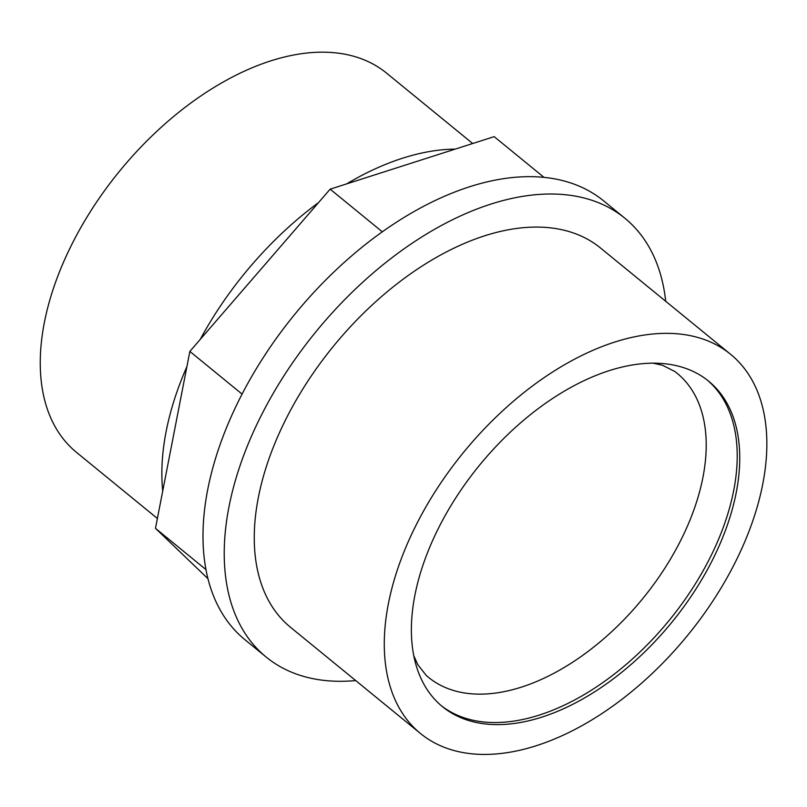 <?xml version="1.0" encoding="UTF-8"?>
<svg xmlns="http://www.w3.org/2000/svg" width="807" height="807" viewBox="0 0 807 807"><rect width="100%" height="100%" fill="white"/><g stroke="black" fill="none" stroke-linecap="round" stroke-linejoin="round"><path stroke-width="1.21" d="M162.721 491.019A255.758 151.05 -50.7 0 1 166.111 431.614A255.758 151.05 -50.7 0 1 186.901 366.63M200.237 339.414A255.758 151.05 -50.7 0 1 318.543 202.597M346.627 183.895A255.758 151.05 -50.7 0 1 455.188 149.124M157.385 518.477L76.524 452.394A244.935 144.655 -50.7 0 1 71.127 245.812A244.935 144.655 -50.7 0 1 270.759 60.878A244.935 144.655 -50.7 0 1 386.523 73.094L472.68 143.515M624.86 218.223L603.636 200.872A283.388 167.362 129.3 0 0 469.694 186.73A283.388 167.362 129.3 0 0 238.721 400.706A283.388 167.362 129.3 0 0 244.965 639.729L266.189 657.08A283.388 167.362 -50.7 0 1 259.955 418.056A283.388 167.362 -50.7 0 1 490.928 204.08A283.388 167.362 -50.7 0 1 624.86 218.223A283.388 167.362 -50.7 0 1 665.704 301.273M355.716 680.573A283.388 167.362 -50.7 0 1 266.189 657.08M413.84 655.829L417.784 664.665L426.298 675.479A196.383 115.976 129.3 0 0 428.557 677.406A196.383 115.976 129.3 0 0 642.634 598.744A196.383 115.976 129.3 0 0 677.103 373.288A196.383 115.976 129.3 0 0 674.763 371.462L662.537 365.289L653.034 363.16M441.258 705.651A210.234 124.157 129.3 0 0 669.154 620.422A210.234 124.157 129.3 0 0 707.315 380.117M420.548 733.563L290.53 627.301A244.935 144.655 -50.7 0 1 285.133 420.719A244.935 144.655 -50.7 0 1 484.765 235.775A244.935 144.655 -50.7 0 1 600.519 248.001L730.547 354.263A244.935 144.655 -50.7 0 1 687.554 635.452A244.935 144.655 -50.7 0 1 420.548 733.563A244.935 144.655 -50.7 0 1 415.161 526.981A244.935 144.655 -50.7 0 1 614.793 342.047A244.935 144.655 -50.7 0 1 730.547 354.263M609.224 370.645A210.234 124.157 129.3 0 0 437.878 529.382A210.234 124.157 129.3 0 0 442.508 706.7A210.234 124.157 129.3 0 0 671.686 622.49A210.234 124.157 129.3 0 0 708.586 381.136A210.234 124.157 129.3 0 0 609.224 370.645M206.027 569.651L155.469 528.333L208.024 578.75M543.989 177.358L494.166 136.635L330.154 189.171L189.857 351.418L155.469 528.333M382.316 231.811L330.154 189.171M242.07 394.098L189.857 351.418"/></g></svg>
